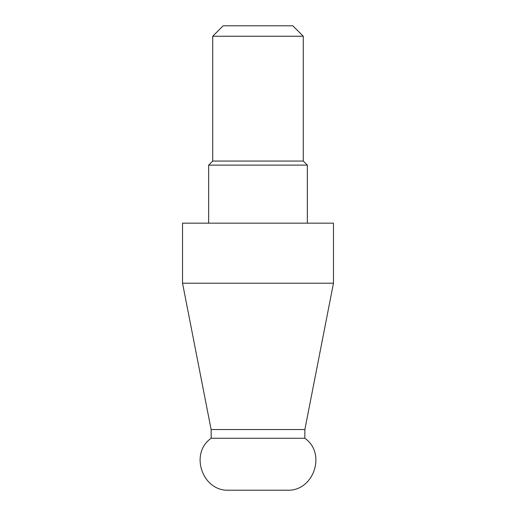 <?xml version="1.0" encoding="UTF-8"?>
<svg xmlns="http://www.w3.org/2000/svg" width="516" height="516" viewBox="0 0 516 516"><rect width="100%" height="100%" fill="white"/><g stroke="black" fill="none" stroke-linecap="round" stroke-linejoin="round"><path stroke-width="0.77" d="M304.833 438.258L211.167 438.258C189.249 453.383 202.382 491.696 228.975 490.2L287.025 490.2C313.618 491.696 326.751 453.383 304.833 438.258L304.872 429.544L333.465 283.213L182.535 283.213L211.128 429.544L304.872 429.544M333.465 283.213L333.465 223.17L182.535 223.17L182.535 283.213M303.279 36.249L212.721 36.249L223.17 25.8L292.83 25.8L303.279 36.249L303.279 161.056L307.343 165.12L208.657 165.12L208.657 223.17M303.279 161.056L212.721 161.056L208.657 165.12M307.343 165.12L307.343 223.17M212.721 36.249L212.721 161.056M211.128 429.544L211.167 438.258"/></g></svg>
